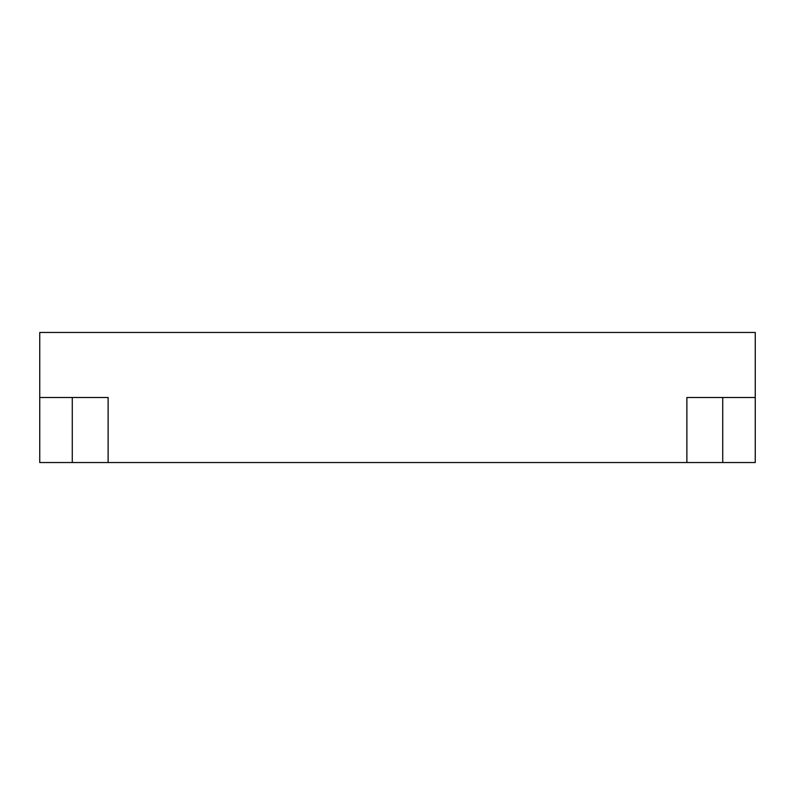 <?xml version="1.0" encoding="UTF-8"?>
<svg xmlns="http://www.w3.org/2000/svg" width="795" height="795" viewBox="0 0 795 795"><rect width="100%" height="100%" fill="white"/><g stroke="black" fill="none" stroke-linecap="round" stroke-linejoin="round"><path stroke-width="1.19" d="M755.25 397.5L755.25 332.459L39.75 332.459L39.75 462.541L755.25 462.541L755.25 397.5L686.88 397.5L686.88 462.541M39.75 397.5L108.12 397.5L108.12 462.541M722.725 397.5L722.725 462.541M72.275 397.5L72.275 462.541"/></g></svg>
